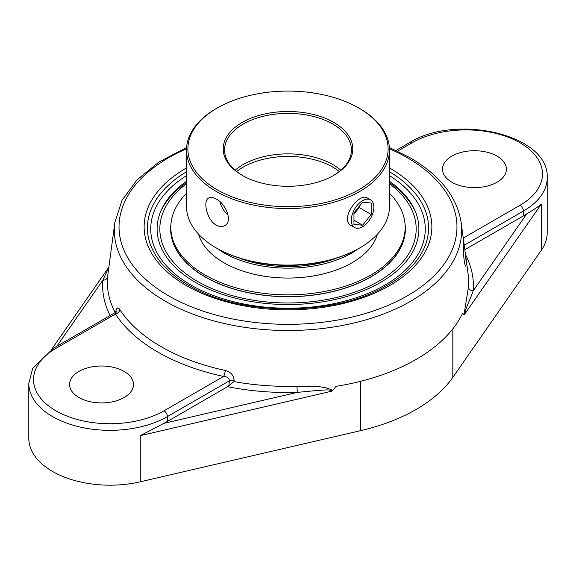 <?xml version="1.0" encoding="UTF-8"?>
<svg xmlns="http://www.w3.org/2000/svg" width="576" height="576" viewBox="0 0 576 576"><rect width="100%" height="100%" fill="white"/><g stroke="black" fill="none" stroke-linecap="round" stroke-linejoin="round"><path stroke-width="0.86" d="M353.966 214.121L359.23 207.576L359.23 206.395M362.578 225.194L353.966 224.424L353.966 212.94L362.578 202.226L371.189 202.997L371.189 214.481L362.578 225.194L353.966 220.219M371.189 214.481L359.23 207.576M362.578 200.671A15.97 9.216 -60 0 1 370.562 199.886A15.97 9.216 -60 0 1 373.01 212.681A15.97 9.216 -60 0 1 362.578 226.75A15.97 9.216 -60 0 1 354.6 227.534A15.97 9.216 -60 0 1 352.152 214.747A15.97 9.216 -60 0 1 362.578 200.671M170.957 223.985A117.36 67.759 0 0 0 170.64 228.974A117.36 67.759 0 0 0 243.086 291.571A117.36 67.759 0 0 0 370.987 276.883A117.36 67.759 0 0 0 405.36 228.974A117.36 67.759 0 0 0 405.043 223.985M389.477 183.758A128.182 74.009 180 0 1 378.641 281.304A128.182 74.009 180 0 1 203.35 284.544A128.182 74.009 180 0 1 186.523 183.758M415.57 212.062A131.753 76.068 0 0 0 389.477 182.556M186.523 182.556A131.753 76.068 0 0 0 160.43 212.062M216.245 247.932L217.202 248.479A100.123 57.809 0 0 0 358.798 248.479L359.755 247.932A101.477 58.586 180 0 1 216.245 247.932A101.477 58.586 180 0 1 186.523 206.503L186.523 149.99A101.477 58.586 0 0 0 249.163 204.12A101.477 58.586 0 0 0 359.755 191.419A101.477 58.586 0 0 0 389.477 149.99A101.477 58.586 0 0 0 359.755 108.569L358.798 108.014A100.123 57.809 180 0 1 358.798 189.763A100.123 57.809 180 0 1 217.202 189.763A100.123 57.809 180 0 1 217.202 108.014A100.123 57.809 180 0 1 358.798 108.014M389.477 149.99L389.477 206.503A101.477 58.586 180 0 1 359.755 247.932L358.798 248.479M217.202 108.014L216.245 108.569A101.477 58.586 0 0 0 216.245 108.569A101.477 58.586 0 0 0 186.523 149.99M216.245 225.115C206.755 220.032 202.644 200.65 208.706 197.993C210.658 196.949 213.17 197.302 216.245 199.044C226.094 203.918 233.006 221.681 224.669 225.648C222.178 227.009 219.37 226.829 216.245 225.115M351.713 225.871L351.317 225.662C339.005 219.686 358.999 192.053 367.301 197.986L367.596 198.173M333.806 175.334L333.806 175.334A64.778 37.397 0 0 0 333.806 122.443A64.778 37.397 0 0 0 242.194 122.443A64.778 37.397 0 0 0 242.194 175.334A64.778 37.397 0 0 0 333.806 175.334M242.676 175.608A63.425 36.619 180 0 1 224.575 149.99A63.425 36.619 180 0 1 243.151 124.099A63.425 36.619 180 0 1 312.271 116.165A63.425 36.619 180 0 1 351.425 149.99A63.425 36.619 180 0 1 333.324 175.608M235.152 170.237A63.425 36.619 180 0 1 243.151 164.592A63.425 36.619 180 0 1 340.848 170.237M219.874 201.701A15.97 9.216 -120 0 0 228.103 215.071M239.537 258.192A87.948 50.774 0 0 0 336.463 258.192M217.03 248.386A90.655 52.337 0 0 0 358.999 248.364M186.523 193.378A117.173 67.651 0 0 0 179.726 201.334A117.173 67.651 0 0 0 170.827 227.196L170.827 228.974A117.173 67.651 0 0 0 265.162 295.322A117.173 67.651 0 0 0 396.274 254.837A117.173 67.651 0 0 0 405.173 228.974L405.173 227.196A117.173 67.651 0 0 0 389.477 193.378M170.827 227.196A117.173 67.651 0 0 0 265.162 293.551A117.173 67.651 0 0 0 396.274 253.058A117.173 67.651 0 0 0 405.173 227.196M198.533 234.151A90.655 52.337 0 0 0 277.582 277.704A90.655 52.337 0 0 0 371.765 245.722A90.655 52.337 0 0 0 377.467 234.151M464.386 314.604L541.339 204.091C537.905 206.921 533.045 210.168 526.752 213.84L473.134 290.844A4.738 3.859 4.9 0 1 468.432 287.266L463.99 314.647L464.386 314.604C465.941 307.13 471.01 297.727 473.134 290.844A185.364 107.014 0 0 0 465.502 254.678M115.229 312.545A180.655 104.299 180 0 1 107.568 276.876L114.862 222.437A173.664 100.267 0 0 0 215.345 321.307A173.664 100.267 0 0 0 410.803 301.14A173.664 100.267 0 0 0 461.138 222.437L468.108 273.953A180.655 104.299 180 0 1 468.432 287.266M115.927 313.034A4.738 2.376 5.8 0 1 115.92 313.078L116.222 311.53L115.121 312.61L115.452 314.021A4.738 3.622 147.1 0 0 119.858 309.622C117.828 306.684 116.438 307.548 115.704 312.214M227.578 386.683A185.364 107.014 0 0 0 297.23 392.4L163.85 423.36A81.18 46.872 180 0 0 167.386 421.438L227.578 386.683L234.022 381.607L234.122 380.578C233.791 375.307 230.818 371.93 225.209 370.447A179.482 103.622 180 0 1 119.858 309.622M297 386.244L297.23 392.4L315.922 390.586C320.969 390.557 330.782 388.75 331.69 391.212L332.662 390.47C323.129 385.106 308.988 386.748 297 386.244A180.655 104.299 180 0 1 234.022 381.607M332.662 390.47L336.06 386.338A181.116 104.566 0 0 0 416.066 359.453A181.116 104.566 0 0 0 462.629 313.265L464.184 314.892M464.206 260.496C463.133 252.353 463.169 239.098 463.356 239.58C463.363 238.874 466.092 257.09 466.186 263.765L465.754 266.213C465.257 266.098 464.746 264.197 464.206 260.496M107.568 276.876A4.738 3.859 4.9 0 1 102.866 280.188A185.364 107.014 0 0 0 110.074 315.518M108.756 267.595L102.866 280.188L56.873 346.234M115.121 312.61L53.561 348.149A4.738 2.736 60 0 1 55.93 348.386L115.452 314.021A184.19 106.337 0 0 0 223.567 376.438A4.738 1.354 102.2 0 0 225.209 370.447M53.561 348.149L32.659 368.402L28.8 383.458A81.18 46.872 0 0 0 78.919 426.766A81.18 46.872 0 0 0 167.386 416.599A4.738 2.736 -120 0 0 164.038 410.803L223.567 376.438C227.354 376.668 229.291 378.122 229.37 380.815A4.738 2.376 -174.2 0 1 234.122 380.578M28.8 383.458L28.8 438.314A81.18 46.872 0 0 0 140.263 481.802L360.432 430.697A166.529 96.149 0 0 0 452.822 377.352L541.339 250.243A81.18 46.872 0 0 0 547.2 232.754L547.2 177.905C549.655 134.532 455.962 113.378 409.594 142.596A4.738 2.736 -120 0 1 411.962 142.826A76.45 44.136 180 0 1 520.07 142.826A76.45 44.136 180 0 1 520.07 205.25A4.738 2.736 60 0 1 523.418 211.046A81.18 46.872 0 0 0 547.2 177.905M451.85 182.218A31.961 18.454 180 0 1 442.49 169.171A31.961 18.454 180 0 1 462.226 152.122A31.961 18.454 180 0 1 497.052 156.118A31.961 18.454 180 0 1 506.419 169.171A31.961 18.454 180 0 1 486.684 186.214A31.961 18.454 180 0 1 451.85 182.218M163.85 423.36L140.263 435.65L331.69 391.212M186.523 181.246A130.889 75.571 0 0 0 161.086 210.485A130.889 75.571 0 0 0 223.387 294.696A130.889 75.571 0 0 0 380.556 282.406A130.889 75.571 0 0 0 414.914 210.485A130.889 75.571 0 0 0 389.477 181.246M124.15 371.419A31.961 18.454 180 0 1 133.51 384.466A31.961 18.454 180 0 1 113.774 401.515A31.961 18.454 180 0 1 78.948 397.512A31.961 18.454 180 0 1 69.581 384.466A31.961 18.454 180 0 1 89.316 367.416A31.961 18.454 180 0 1 124.15 371.419M526.752 213.84A81.18 46.872 180 0 1 523.418 215.878L464.825 249.71M236.678 171.511A63.425 36.619 180 0 1 243.151 167.134A63.425 36.619 180 0 1 332.849 167.134A63.425 36.619 180 0 1 339.322 171.511M389.455 148.795A168.962 97.546 180 0 1 407.47 157.824A168.962 97.546 180 0 1 407.47 295.776A168.962 97.546 180 0 1 160.394 290.736A168.962 97.546 180 0 1 186.545 148.795M186.523 167.918A143.87 83.066 0 0 0 186.264 168.062A143.87 83.066 0 0 0 186.264 285.53A143.87 83.066 0 0 0 389.858 285.458A143.87 83.066 0 0 0 389.477 167.918M167.386 421.438L167.386 416.599L229.37 380.815L228.874 385.69M452.822 377.352L452.822 328.86M541.339 250.243L541.339 204.091M397.562 151.142L411.962 142.826M464.22 245.225L523.418 211.046L523.418 215.878M520.07 205.25L463.248 238.054M164.038 410.803A76.45 44.136 180 0 1 55.93 410.803A76.45 44.136 180 0 1 55.93 348.386M140.263 481.802L140.263 435.65M389.477 171.72A140.58 81.166 180 0 1 383.918 287.215C333.115 316.03 242.885 316.03 192.082 287.215A140.58 81.166 180 0 1 188.597 285.278A140.58 81.166 180 0 1 186.523 171.72M389.477 175.586A137.29 79.265 180 0 1 383.558 285.876A137.29 79.265 180 0 1 192.442 285.876A137.29 79.265 180 0 1 186.523 175.586M360.432 430.697L360.432 381.355M370.562 199.886L366.991 197.82M354.6 227.534L350.942 225.432M396.022 150.422L409.594 142.596M461.138 222.437C457.013 196.798 439.913 175.176 409.838 157.586L389.383 147.478M186.617 147.478L158.846 162.072L136.973 179.921L122.026 200.333L114.862 222.437M51.689 349.265L108.799 267.242"/></g></svg>
